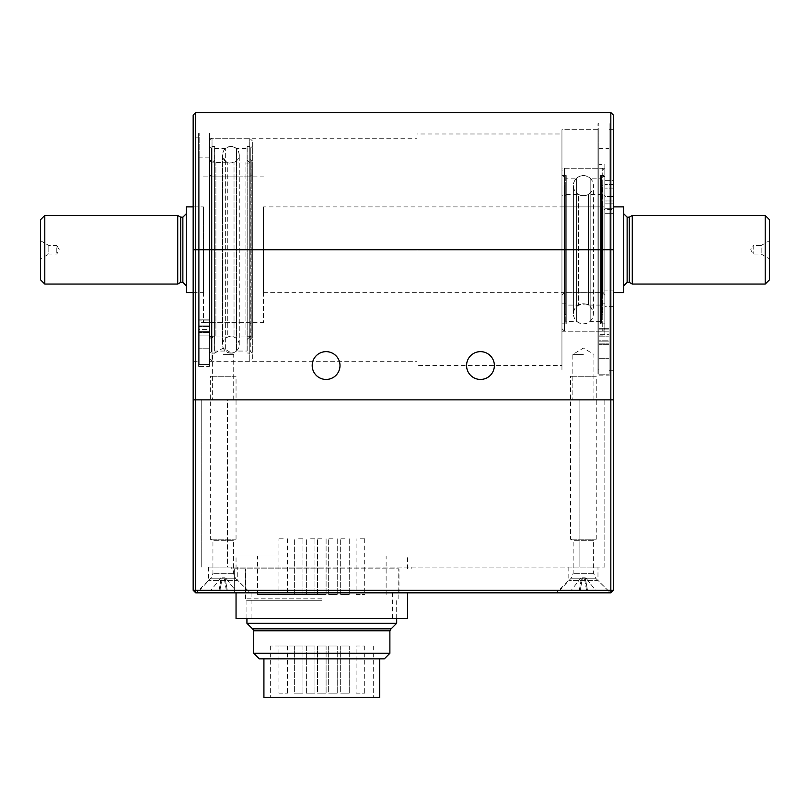 <?xml version="1.0" encoding="UTF-8"?>
<svg xmlns="http://www.w3.org/2000/svg" width="810" height="810" viewBox="0 0 810 810"><rect width="100%" height="100%" fill="white"/><g stroke="black" fill="none" stroke-linecap="round" stroke-linejoin="round"><path stroke-width="0.61" stroke-dasharray="4.05 3.04" d="M321.813 598.833L245.481 598.833L321.813 598.833M321.813 600.757L246.928 600.757L321.813 600.757M246.928 623.275L396.687 623.275M321.813 628.844L252.619 628.844L321.813 628.844M253.732 630.777L389.883 630.777M252.497 628.844L391.119 628.844M321.813 568.812L231.751 568.812L321.813 568.812M321.813 555.964L236.044 555.964L321.813 555.964M310.655 538.812L314.948 538.812L310.655 538.812M332.961 538.812L328.668 538.812L332.961 538.812M344.969 538.812L340.676 538.812L344.969 538.812M360.399 538.812L364.692 538.812L360.399 538.812M321.813 538.812L317.52 538.812L321.813 538.812M298.647 538.812L302.94 538.812L298.647 538.812M283.216 538.812L278.923 538.812L283.216 538.812M340.676 594.54L349.252 594.54L340.676 594.54L349.252 594.54L340.676 594.54L340.676 538.812L340.676 594.54M356.117 594.54L364.692 594.54L356.117 594.54L356.117 538.812M317.52 594.54L326.096 594.54L317.52 594.54L326.096 594.54L317.52 594.54L317.52 538.812L317.52 594.54M356.117 693.168L364.692 693.168L356.117 693.168L356.117 645.995L364.692 645.995L356.117 645.995M328.668 693.168L337.243 693.168L328.668 693.168L337.243 693.168L328.668 693.168L328.668 645.995L337.243 645.995L328.668 645.995L337.243 645.995L328.668 645.995L328.668 693.168M328.668 594.54L337.243 594.54L328.668 594.54L337.243 594.54L328.668 594.54L328.668 538.812L328.668 594.54M306.372 693.168L314.948 693.168L306.372 693.168L314.948 693.168L306.372 693.168L306.372 645.995L314.948 645.995L306.372 645.995L306.372 693.168M306.372 594.54L314.948 594.54L306.372 594.54L314.948 594.54L306.372 594.54L306.372 538.812L306.372 594.54M278.923 693.168L287.499 693.168L278.923 693.168L278.923 645.995L287.499 645.995L278.923 645.995M278.923 594.54L287.499 594.54L278.923 594.54L278.923 538.812M306.372 645.995L314.948 645.995L306.372 645.995M340.676 693.168L349.252 693.168L340.676 693.168L349.252 693.168L340.676 693.168L340.676 645.995L349.252 645.995L340.676 645.995L349.252 645.995L340.676 645.995L340.676 693.168M317.52 693.168L326.096 693.168L317.52 693.168L326.096 693.168L317.52 693.168L317.52 645.995L326.096 645.995L317.52 645.995L326.096 645.995L317.52 645.995L317.52 693.168M294.364 693.168L302.94 693.168L294.364 693.168L302.94 693.168L294.364 693.168L294.364 645.995L302.94 645.995L294.364 645.995L302.94 645.995L294.364 645.995L294.364 693.168M321.813 645.995L270.348 645.995L321.813 645.995M321.813 594.54L257.489 594.54L321.813 594.54M294.364 594.54L302.94 594.54L294.364 594.54L302.94 594.54L294.364 594.54L294.364 538.812L294.364 594.54M379.698 697.461L263.918 697.461M321.813 697.461L270.348 697.461L321.813 697.461M259.301 658.864L384.315 658.864M321.813 658.864L263.918 658.864L321.813 658.864M253.732 653.295L389.883 653.295M321.813 592.829L251.049 592.829L321.813 592.829M321.813 618.556L251.049 618.556L321.813 618.556M407.572 618.556L236.044 618.556M407.572 592.829L236.044 592.829L407.572 592.829M480.472 379.455A13.902 13.902 0 0 0 494.373 365.553A13.902 13.902 0 0 0 480.472 351.641A13.902 13.902 0 0 0 466.57 365.553A13.902 13.902 0 0 0 480.472 379.455A13.902 13.902 0 0 0 494.373 365.553A13.902 13.902 0 0 0 480.472 351.641A13.902 13.902 0 0 0 468.433 372.499A13.902 13.902 0 0 0 492.51 372.499A13.902 13.902 0 0 0 480.472 351.641A13.902 13.902 0 0 0 466.57 365.553A13.902 13.902 0 0 0 480.472 379.455M193.165 249.763L193.165 399.856L613.413 399.856L613.413 249.763L610.831 249.763L610.831 399.856L195.736 399.856L195.736 249.763L193.165 249.763L193.165 137.842L193.165 361.685L193.165 115.111M198.308 137.842L198.308 361.685L198.308 137.842L193.165 137.842M613.413 249.763L613.413 115.111M613.413 129.266L613.413 370.261L613.413 129.266L609.12 129.266L609.12 370.261L609.12 129.266M609.12 375.84L609.12 123.687L609.12 375.84L597.972 375.84L597.972 123.687L597.972 375.84M326.096 351.641A13.902 13.902 0 0 0 314.057 372.499A13.902 13.902 0 0 0 338.134 372.499A13.902 13.902 0 0 0 326.096 351.641A13.902 13.902 0 0 0 312.194 365.553A13.902 13.902 0 0 0 326.096 379.455A13.902 13.902 0 0 0 339.998 365.553A13.902 13.902 0 0 0 326.096 351.641A13.902 13.902 0 0 0 312.194 365.553A13.902 13.902 0 0 0 326.096 379.455A13.902 13.902 0 0 0 339.998 365.553A13.902 13.902 0 0 0 326.096 351.641M223.175 399.856L233.725 399.856L223.175 399.856M583.392 399.856L572.842 399.856L583.392 399.856M195.736 399.856L193.165 399.856L193.165 590.247L195.736 592.829L610.831 592.829L610.831 590.247L195.736 590.247L195.736 399.856M610.831 112.539L610.831 249.763L195.736 249.763L195.736 112.539M598.833 129.691L598.833 369.836L598.833 129.691L561.948 129.691L561.948 369.836L561.948 129.691L561.948 369.836L561.948 129.691L597.972 129.691L597.972 369.836L597.972 129.691M561.948 365.553L561.948 133.984L561.948 365.553L417.008 365.553L417.008 133.984L561.948 133.984M417.008 133.984L417.008 365.553M198.308 366.403L198.308 133.123L198.308 366.403L209.456 366.403L209.456 133.123L209.456 366.403M209.456 361.26L209.456 138.267L209.456 361.26L417.008 361.26L417.008 138.267L417.008 361.26M583.392 354.395L572.842 354.395L583.392 354.395M223.175 354.395L233.725 354.395L223.175 354.395M209.456 322.36L209.456 335.897L209.456 320.142L209.456 322.36L199.169 322.36L199.169 335.897L199.169 319.201L199.169 322.36L209.456 322.36M199.169 331.624L199.169 348.776L199.169 331.624L199.169 348.776L199.169 331.624L209.456 331.624L209.456 348.776L209.456 331.624L209.456 348.776L209.456 331.624L199.169 331.624M209.456 364.561L209.456 133.123L209.456 364.561L199.169 364.561L199.169 133.123L199.169 364.561L199.169 335.897L199.169 364.561L209.456 364.561M209.456 320.142L209.456 332.434L209.456 319.201L209.456 320.142L199.169 320.142L209.456 320.142M209.456 329.569L209.456 157.14L209.456 329.569L199.169 329.569L199.169 332.434L199.169 157.14L199.169 329.569L209.456 329.569M199.169 325.093L199.169 332.434L199.169 325.093L209.456 325.093L199.169 325.093M214.599 339.441L214.599 160.086L214.599 339.441L211.795 336.626L211.795 162.901L211.795 336.626L209.972 338.448L209.972 161.079L209.972 338.448L212.028 340.504L212.028 159.023L212.028 340.504M212.028 353.028L212.028 146.509L212.028 353.028L214.599 353.028L214.599 146.509L214.599 353.028M249.763 353.028L249.763 146.509L249.763 353.028L247.192 353.028L247.192 146.509L247.192 353.028M249.763 340.504L249.763 159.023L249.763 340.504L251.829 338.448L251.829 161.079L251.829 338.448L250.006 336.626L250.006 162.901L250.006 336.626L247.192 339.441L247.192 160.086L247.192 339.441M209.456 336.393L209.456 163.144L209.456 336.393L215.885 336.95L215.885 162.577L215.885 336.95L227.762 336.95L227.762 162.577L227.762 336.95L234.029 336.95L234.029 162.577L234.029 336.95L245.906 336.95L245.906 162.577L245.906 336.95L252.335 336.393L252.335 163.144L252.335 336.393M209.456 325.235L209.456 174.292L209.456 325.235L212.028 322.663L249.763 322.663L252.335 325.235L252.335 174.292L252.335 325.235M211.947 351.054L211.947 148.473L211.947 351.054L209.456 353.109L209.456 146.418L209.456 353.109M211.947 353.109L211.947 146.418L211.947 353.109L214.69 353.109L214.69 146.418L214.69 353.109M214.69 351.054L214.69 148.473L214.69 351.054L225.342 351.054L225.342 148.473L225.342 351.054C229.048 353.838 232.753 353.838 236.459 351.054L236.459 148.473L236.459 351.054L247.111 351.054L247.111 148.473L247.111 351.054M249.855 353.109L249.855 146.418L249.855 353.109L247.111 353.109L247.111 146.418L247.111 353.109M249.855 351.054L250.28 148.473L250.28 351.054L252.335 353.109L252.335 146.418L252.335 353.109M252.335 358.688L252.335 140.849L252.335 358.688L249.763 361.26L249.763 138.267L249.763 361.26L212.028 361.26L209.456 358.688L209.456 140.849L209.456 358.688M211.511 351.054L211.511 148.473L211.511 351.054M230.901 353.109A8.363 8.363 0 0 1 223.651 340.565A8.363 8.363 0 0 1 238.14 340.565A8.363 8.363 0 0 1 230.901 353.109M230.901 353.028A8.272 8.272 0 0 1 223.732 340.615A8.272 8.272 0 0 1 238.069 340.615A8.272 8.272 0 0 1 230.901 353.028M598.833 331.199L598.833 344.665L598.833 329.103L598.833 331.199L609.12 331.199L609.12 344.665L609.12 329.103L609.12 331.199L598.833 331.199M609.12 341.142L609.12 358.293L609.12 341.142L609.12 358.293L609.12 341.142L598.833 341.142L598.833 358.293L598.833 341.142L598.833 358.293L598.833 341.142L609.12 341.142M598.833 374.169L598.833 123.687L598.833 374.169L609.12 374.169L609.12 123.687L609.12 374.169L609.12 344.665L609.12 374.169L598.833 374.169M598.833 329.103L598.833 343.177L598.833 328.323L598.833 329.103L609.12 329.103L609.12 328.323L609.12 329.103L598.833 329.103M598.833 340.777L598.833 148.564L598.833 340.777L609.12 340.777L609.12 148.564L609.12 343.177L609.12 340.777L598.833 340.777M609.12 334.692L609.12 343.177L609.12 334.692L598.833 334.692L609.12 334.692M40.5 240.671L48.823 245.481L56.791 245.481L56.791 254.056L56.791 245.481L59.272 249.763L56.791 254.056L48.823 254.056L48.823 245.481L48.823 254.056L40.5 258.856L40.5 240.671L40.5 258.856M40.5 219.753L40.5 279.784M263.493 206.884L263.493 292.653L263.493 206.884L603.976 206.884L603.976 292.653L603.976 206.884M44.793 215.46L44.793 284.067M177.724 215.46L177.724 284.067M769.5 219.753L769.5 279.784M765.207 215.46L765.207 284.067M186.3 213.749L186.3 285.788L186.3 213.749M629.309 217.171L629.309 282.356M623.7 213.749L623.7 285.788L623.7 213.749M632.276 215.46L632.276 284.067M769.5 240.671L769.5 258.856L769.5 240.671L761.177 245.481L761.177 254.056L761.177 245.481L753.209 245.481L753.209 254.056L753.209 245.481L750.728 249.763L753.209 254.056L761.177 254.056L769.5 258.856M623.7 206.884L623.7 292.653M613.413 206.884L613.413 292.653L613.413 206.884M263.493 249.763L263.493 322.663L263.493 249.763M203.452 206.884L203.452 292.653L203.452 206.884L193.165 206.884M203.452 249.763L203.452 322.663L203.452 249.763M186.3 206.884L186.3 292.653M180.691 217.171L180.691 282.356M613.413 209.456L613.413 290.071L613.413 209.456L603.976 209.456L603.976 290.071L603.976 209.456M613.413 180.367L613.413 203.877L613.413 180.367L604.827 180.367L604.827 208.727L604.827 180.367L604.827 184.457L604.827 180.367L613.413 180.367L613.413 208.727L613.413 180.367M604.827 200.981L604.827 188.112L604.827 200.981L604.827 188.112L604.827 200.981L613.413 200.981L613.413 188.112L613.413 200.981L613.413 188.112L613.413 200.981L604.827 200.981M604.827 208.727L604.827 290.932L604.827 208.727L613.413 208.727L613.413 290.932L613.413 208.727L604.827 208.727M604.827 196.557L604.827 184.457L604.827 203.877L604.827 196.557L613.413 196.557L604.827 196.557M604.827 203.877L604.827 306.372L604.827 203.877L613.413 203.877L613.413 213.334L613.413 203.877L604.827 203.877M613.413 213.334L613.413 306.372L613.413 213.334L604.827 213.334L613.413 213.334M604.827 176.519L604.827 323.008L604.827 176.519L601.486 176.519L601.486 323.008L601.486 176.519M602.751 185.551L602.751 313.986L602.751 185.551L601.486 184.285L601.486 315.242L601.486 184.285M602.751 194.876L602.751 304.651L602.751 194.876L601.891 194.876L601.891 304.651L601.891 194.876M601.891 185.905L601.891 313.632L601.891 185.905L600.625 184.639L600.625 314.887L600.625 184.639M604.827 175.669L604.827 323.868L604.827 175.669L600.625 175.669L600.625 323.868L600.625 175.669M564.033 194.876L564.033 304.651L564.033 194.876L564.894 194.876L564.894 304.651L564.894 194.876M564.033 185.551L564.033 313.986L564.033 185.551L565.299 184.285L565.299 315.242L565.299 184.285M565.299 176.519L565.299 323.008L565.299 176.519L561.948 176.519L561.948 323.008L561.948 176.519M566.149 184.639L566.149 314.887L566.149 184.639L564.894 185.905L564.894 313.632L564.894 185.905M561.948 175.669L561.948 323.868L561.948 175.669L566.149 175.669L566.149 323.868L566.149 175.669M600.544 195.736L600.544 303.801L600.544 195.736L604.827 195.736L604.827 303.801L604.827 195.736M561.948 195.736L561.948 303.801L561.948 195.736L566.241 195.736L566.241 303.801L566.241 195.736M604.827 204.312L604.827 295.225L604.827 204.312L602.255 206.884L564.519 206.884L561.948 204.312L561.948 295.225L561.948 204.312M600.544 194.451L600.544 305.087L600.544 194.451L588.404 194.451L588.404 305.087L588.404 194.451C585.063 196.212 581.722 196.212 578.38 194.451L578.38 305.087L578.38 194.451L566.241 194.451L566.241 305.087L566.241 194.451M604.827 175.578L604.827 323.949L604.827 175.578L600.544 175.578L600.544 323.949L600.544 175.578M600.544 178.149L600.544 321.378L600.544 178.149L590.176 178.149L590.176 321.378L590.176 178.149C585.65 174.687 581.124 174.687 576.598 178.149L576.598 321.378L576.598 178.149L566.241 178.149L566.241 321.378L566.241 178.149M566.241 175.578L566.241 323.949L566.241 175.578L561.948 175.578L561.948 323.949L561.948 175.578M561.948 170.859L561.948 328.668L561.948 170.859L564.519 168.288L602.255 168.288L602.255 331.239L602.255 168.288L604.827 170.859L604.827 328.668L604.827 170.859M583.392 175.578A10.074 10.074 0 0 1 592.12 190.694A10.074 10.074 0 0 1 574.665 190.694A10.074 10.074 0 0 1 583.392 175.578M583.392 175.669A9.993 9.993 0 0 1 592.039 190.654A9.993 9.993 0 0 1 574.736 190.654A9.993 9.993 0 0 1 583.392 175.669M598.833 164.43L598.833 335.097L598.833 164.43L604.827 164.43L604.827 335.097L604.827 164.43M604.827 168.288L604.827 331.239L604.827 168.288L561.948 168.288L561.948 331.239L561.948 168.288M234.333 568.812L398.996 568.812L234.333 568.812L234.333 592.829L245.703 592.829L234.333 592.829L234.333 568.812M321.813 567.091L231.751 567.091L321.813 567.091M227.468 567.091L604.827 567.091L227.468 567.091L227.468 399.856L579.099 399.856L201.741 399.856L227.468 399.856L227.468 567.091M597.972 567.091L568.812 567.091L597.972 567.091L597.972 580.385L568.812 580.385L597.972 580.385L610.406 592.829L556.379 592.829L610.406 592.829M237.755 567.091L208.595 567.091L237.755 567.091L237.755 580.385L208.595 580.385L237.755 580.385L250.199 592.829L196.162 592.829L250.199 592.829M245.703 592.829L398.996 592.829L245.703 592.829L245.703 568.812L245.703 592.829M604.827 567.091L604.827 399.856L579.099 399.856L604.827 399.856L604.827 567.091M201.741 567.091L201.741 399.856L201.741 567.091M613.413 590.247L610.831 590.247L610.831 399.856L613.413 399.856L613.413 590.247L610.831 592.829M193.165 590.247L195.736 590.247L195.736 592.829M607.409 590.682L559.376 590.682L607.409 590.682L607.409 589.974L559.376 589.974L607.409 589.974L595.633 578.208L571.141 578.208L595.633 578.208L593.629 573.348L593.629 540.736L573.156 540.736L593.629 540.736L596.251 539.217L596.251 376.265L570.524 376.265L596.251 376.265M595.826 590.682L580.173 590.682L595.826 590.682L585.772 577.813L595.826 590.682M580.173 590.682L570.959 590.682L580.173 590.682L582.441 577.813L580.173 590.682M586.612 590.682L584.344 577.813L586.612 590.682M585.286 577.813L584.344 577.813L585.286 577.813L587.554 590.682L585.286 577.813M581.003 577.813L570.959 590.682L581.003 577.813M582.441 577.813L584.344 577.813L582.441 577.813M596.251 539.217L570.524 539.217L596.251 539.217M247.192 590.682L199.169 590.682L247.192 590.682L247.192 589.974L199.169 589.974L247.192 589.974L235.427 578.208L210.934 578.208L235.427 578.208L233.412 573.348L233.412 540.736L212.939 540.736L233.412 540.736L236.044 539.217L236.044 376.265L210.316 376.265L236.044 376.265M235.619 590.682L219.956 590.682L235.619 590.682L225.565 577.813L235.619 590.682M219.956 590.682L210.742 590.682L219.956 590.682L222.223 577.813L219.956 590.682M226.405 590.682L224.137 577.813L226.405 590.682M225.069 577.813L224.137 577.813L225.069 577.813L227.337 590.682L225.069 577.813M220.796 577.813L210.742 590.682L220.796 577.813M222.223 577.813L224.137 577.813L222.223 577.813M236.044 539.217L210.316 539.217L236.044 539.217M199.169 335.897L209.456 335.897L199.169 335.897M209.456 326.541L199.169 326.541L209.456 326.541M249.763 322.663L249.763 176.863L249.763 322.663M212.028 322.663L212.028 176.863L212.028 322.663M212.028 361.26L212.028 138.267L212.028 361.26M609.12 344.665L598.833 344.665L609.12 344.665M598.833 336.808L609.12 336.808L598.833 336.808M182.868 217.171L182.868 282.356M627.132 217.171L627.132 282.356M613.413 184.457L604.827 184.457L613.413 184.457M564.519 206.884L564.519 292.653L564.519 206.884M602.255 206.884L602.255 292.653L602.255 206.884M564.519 168.288L564.519 331.239L564.519 168.288M579.099 567.091L579.099 399.856L579.099 567.091M593.629 573.348L573.156 573.348L593.629 573.348M579.231 590.682L581.499 577.813L579.231 590.682M233.412 573.348L212.939 573.348L233.412 573.348M219.014 590.682L221.282 577.813L219.014 590.682M396.687 618.556L396.687 600.757L397.801 598.833M246.928 618.556L246.928 600.757L245.815 598.833M407.572 568.812L407.572 555.964M236.044 568.812L236.044 555.964M398.135 598.833L398.135 568.812M245.481 598.833L245.481 568.812M349.252 538.812L349.252 594.54L349.252 538.812M364.692 538.812L364.692 594.54M326.096 538.812L326.096 594.54L326.096 538.812M364.692 645.995L364.692 693.168M337.243 645.995L337.243 693.168L337.243 645.995M337.243 538.812L337.243 594.54L337.243 538.812M314.948 645.995L314.948 693.168L314.948 645.995M314.948 538.812L314.948 594.54L314.948 538.812M287.499 645.995L287.499 693.168M287.499 538.812L287.499 594.54M349.252 645.995L349.252 693.168L349.252 645.995M326.096 645.995L326.096 693.168L326.096 645.995M302.94 645.995L302.94 693.168L302.94 645.995M270.348 645.995L270.348 697.461M373.268 645.995L373.268 697.461M302.94 538.812L302.94 594.54L302.94 538.812M386.127 594.54L386.127 555.964M257.489 594.54L257.489 555.964M251.049 592.829L251.049 618.556M392.567 592.829L392.567 618.556M193.165 361.685L198.308 361.685M613.413 370.261L609.12 370.261M598.833 369.836L597.972 369.836M198.308 133.123L199.169 133.123M597.972 123.687L598.833 123.687M593.933 399.856L593.933 354.395L583.392 348.067L572.842 354.395L572.842 399.856M233.725 399.856L233.725 354.395L223.175 348.067L212.635 354.395L212.635 399.856M209.456 138.267L417.008 138.267M209.456 348.776L199.169 348.776L209.456 348.776M199.169 319.201L209.456 319.201L199.169 319.201M209.456 332.434L199.169 332.434L209.456 332.434M209.456 157.14L199.169 157.14M212.028 159.023L209.972 161.079L211.795 162.901L214.599 160.086M212.028 146.509L214.599 146.509M247.192 160.086L250.006 162.901L251.829 161.079L249.763 159.023M247.192 146.509L249.763 146.509M209.456 163.144L215.885 162.577L252.335 163.144M209.456 174.292L212.028 176.863L249.763 176.863L252.335 174.292M211.947 146.418L214.69 146.418M247.111 146.418L249.855 146.418M214.69 148.473L225.342 148.473C229.858 145.01 234.363 146.954 233.867 146.924L236.459 148.473L247.111 148.473M209.456 140.849L212.028 138.267L249.763 138.267L252.335 140.849M211.947 148.473L209.456 146.418M249.855 148.473L252.335 146.418M230.901 146.418C225.818 146.914 223.034 149.698 222.537 154.781L222.537 344.746L222.537 154.781C223.064 167.721 240.145 163.498 239.264 154.781C238.768 149.698 235.973 146.914 230.901 146.418M239.264 344.746L239.264 154.781L239.264 344.746M230.901 146.509C225.869 146.995 223.114 149.759 222.618 154.781L222.618 344.746L222.618 154.781C224.36 160.755 226.921 163.509 230.323 163.033C236.176 162.304 239.122 159.55 239.173 154.781C238.687 149.759 235.923 146.995 230.901 146.509M239.173 344.746L239.173 154.781L239.173 344.746M598.833 358.293L609.12 358.293L598.833 358.293M609.12 328.323L598.833 328.323L609.12 328.323M598.833 343.177L609.12 343.177L598.833 343.177M598.833 148.564L609.12 148.564M263.493 292.653L603.976 292.653M203.452 322.663L263.493 322.663M203.452 176.863L263.493 176.863M193.165 292.653L203.452 292.653M603.976 290.071L613.413 290.071M613.413 290.932L604.827 290.932M613.413 306.372L604.827 306.372M613.413 188.112L604.827 188.112L613.413 188.112M604.827 323.008L601.486 323.008M601.891 313.632L600.625 314.887M602.751 304.651L601.891 304.651M604.827 323.868L600.625 323.868M602.751 313.986L601.486 315.242M564.033 313.986L565.299 315.242M565.299 323.008L561.948 323.008M564.894 313.632L566.149 314.887M564.894 304.651L564.033 304.651M566.149 323.868L561.948 323.868M604.827 303.801L600.544 303.801M566.241 303.801L561.948 303.801M604.827 295.225L602.255 292.653L564.519 292.653L561.948 295.225M600.544 305.087L588.404 305.087C585.063 303.315 581.722 303.315 578.38 305.087L566.241 305.087M604.827 323.949L600.544 323.949M566.241 323.949L561.948 323.949M561.948 328.668L564.519 331.239L602.255 331.239L604.827 328.668M600.544 321.378L590.176 321.378C585.65 324.84 581.124 324.84 576.598 321.378L566.241 321.378M583.392 323.949C589.508 323.352 592.869 320.001 593.467 313.875L593.467 185.652L593.467 313.875C592.181 307.466 589.265 304.135 584.719 303.882C577.712 303.983 573.915 307.314 573.318 313.875C573.905 320.001 577.267 323.352 583.392 323.949M573.318 185.652L573.318 313.875L573.318 185.652M583.392 323.868C589.457 323.271 592.788 319.94 593.386 313.875L593.386 185.652L593.386 313.875C591.745 307.334 589.062 304.064 585.326 304.074C577.611 304.216 573.642 307.486 573.399 313.875C573.986 319.94 577.317 323.271 583.392 323.868M573.399 185.652L573.399 313.875L573.399 185.652M598.833 335.097L604.827 335.097M561.948 331.239L604.827 331.239M231.751 567.091L231.751 568.812M411.865 567.091L411.865 568.812M568.812 567.091L568.812 580.385L556.379 592.829M398.996 592.829L398.996 568.812M208.595 567.091L208.595 580.385L196.162 592.829M559.376 590.682L571.141 578.208L573.156 573.348L573.156 540.736L570.524 539.217L570.524 376.265M199.169 590.682L210.934 578.208L212.939 573.348L212.939 540.736L210.316 539.217L210.316 376.265"/><path stroke-width="1.21" d="M246.928 623.275L252.497 628.844L391.119 628.844L396.687 623.275L246.928 623.275L246.928 618.556M389.883 653.295L253.732 653.295L259.301 658.864L384.315 658.864L389.883 653.295L389.883 630.777L253.732 630.777L252.619 628.844M263.918 658.864L263.918 697.461L379.698 697.461L379.698 658.864M236.044 592.829L236.044 618.556L407.572 618.556L407.572 592.829M195.736 112.539L610.831 112.539L613.413 115.111L613.413 399.856L193.165 399.856L193.165 115.111L195.736 112.539L195.736 590.247L610.831 590.247L610.831 249.763L193.165 249.763M193.165 399.856L613.413 399.856L613.413 590.247L610.831 590.247L610.831 592.829L195.736 592.829L195.736 590.247L193.165 590.247L193.165 399.856M326.096 351.641A13.902 13.902 0 0 0 314.057 372.499A13.902 13.902 0 0 0 338.134 372.499A13.902 13.902 0 0 0 326.096 351.641M480.472 351.641A13.902 13.902 0 0 0 468.433 372.499A13.902 13.902 0 0 0 492.51 372.499A13.902 13.902 0 0 0 480.472 351.641M610.831 112.539L610.831 249.763L613.413 249.763M44.793 284.067L40.5 279.784L40.5 219.753L44.793 215.46L177.724 215.46L177.724 284.067L44.793 284.067L44.793 215.46M769.5 279.784L769.5 219.753L765.207 215.46L765.207 284.067L769.5 279.784M177.724 284.067L180.691 282.356L180.691 217.171L182.868 217.171L186.3 213.749M623.7 213.749L627.132 217.171L629.309 217.171L632.276 215.46L765.207 215.46M627.132 217.171L627.132 282.356L629.309 282.356L629.309 217.171M629.309 282.356L632.276 284.067L632.276 215.46M613.413 292.653L623.7 292.653L623.7 206.884L613.413 206.884M193.165 292.653L186.3 292.653L186.3 206.884L193.165 206.884M180.691 217.171L177.724 215.46M610.831 592.829L613.413 590.247M193.165 590.247L195.736 592.829M180.691 282.356L182.868 282.356L182.868 217.171M396.687 623.275L396.687 618.556M389.883 630.777L390.997 628.844M253.732 653.295L253.732 630.777M182.868 282.356L186.3 285.788M627.132 282.356L623.7 285.788M632.276 284.067L765.207 284.067"/></g></svg>
